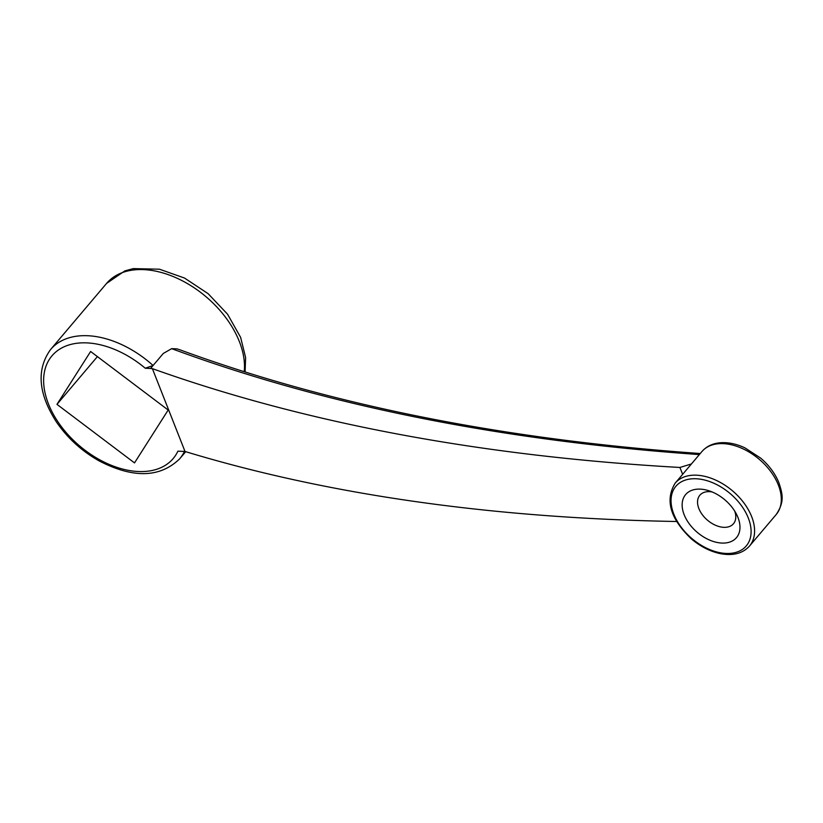 <?xml version="1.0" encoding="UTF-8"?>
<svg xmlns="http://www.w3.org/2000/svg" width="823" height="823" viewBox="0 0 823 823"><rect width="100%" height="100%" fill="white"/><g stroke="black" fill="none" stroke-linecap="round" stroke-linejoin="round"><path stroke-width="1.23" d="M145.239 368.231L153.088 365.494L150.547 368.498L145.239 368.231A79.44 50.851 -139.7 0 0 50.11 358.242A79.44 50.851 -139.7 0 0 86.899 451.652A79.44 50.851 -139.7 0 0 177.912 451.158L185.01 451.477L152.378 368.642L150.547 368.498M90.623 351.483L56.972 404.36L134.509 462.907L168.17 410.029L90.623 351.483M699.344 454.594L689.129 453.833C494.489 439.369 321.999 404.299 171.657 348.643L163.273 353.479L153.088 365.494A84.563 54.133 40.3 0 0 50.573 349.538L106.558 283.431A84.563 54.133 -139.7 0 1 192.201 286.507A84.563 54.133 -139.7 0 1 244.225 371.729M171.657 348.643L177.027 348.88L180 349.837M691.423 463.956L679.921 467.464L682.627 474.336M679.921 467.464C481.321 456.22 305.477 423.279 152.378 368.642M676.578 521.504C491.784 518.202 327.924 494.87 185.01 451.477M737.964 517.472A33.311 21.326 -139.7 0 0 736.606 514.447A33.311 21.326 -139.7 0 0 708.49 490.631A33.311 21.326 -139.7 0 0 682.637 509.632A33.311 21.326 -139.7 0 0 719.065 542.799A33.311 21.326 -139.7 0 0 737.964 517.472M712.08 491.938A22.036 14.104 -139.7 0 0 699.838 495.251A22.036 14.104 -139.7 0 0 707.543 520.249A22.036 14.104 -139.7 0 0 733.478 523.726A22.036 14.104 -139.7 0 0 734.723 511.124M97.412 356.606L56.972 404.36M701.896 451.58C706.618 446.22 712.944 443.258 720.886 442.712C728.612 442.27 736.626 443.978 744.918 447.856L760.802 458.205C769.207 465.509 775.276 473.76 779 482.967C782.159 493.193 785.152 501.238 776.212 514.509A48.691 31.171 -139.7 0 0 778.363 485.056A48.691 31.171 -139.7 0 0 741.605 448.196A48.691 31.171 -139.7 0 0 701.896 451.58L675.179 483.132A48.691 31.171 40.3 0 1 714.889 479.747A48.691 31.171 40.3 0 1 751.646 516.607A48.691 31.171 40.3 0 1 749.496 546.06C742.737 553.457 733.098 555.998 720.567 553.684C710.28 551.544 700.568 546.626 691.402 538.921C670.231 518.737 664.819 500.137 675.179 483.132M184.445 451.467A84.563 54.133 40.3 0 1 179.651 458.843C160.001 477.844 133.141 478.523 99.079 460.88C81.693 451.035 67.465 438.062 56.396 421.942C38.208 393.62 36.263 369.486 50.573 349.538M748.302 517.996A46.129 29.525 -139.7 0 0 679.705 482.834A46.129 29.525 -139.7 0 0 705.167 547.47A46.129 29.525 -139.7 0 0 748.302 517.996M700.229 453.545L691.032 452.856L689.129 453.833M179.651 458.843L185.7 451.693M245.1 372.006L245.604 357.563L240.635 337.389L227.539 314.191L208.126 293.677L184.568 278.071L159.467 269.203L133.316 268.607L124.859 270.89L106.558 283.431M776.212 514.509L749.496 546.06M691.032 452.856C498.82 438.628 328.356 404.247 179.651 349.703"/></g></svg>
